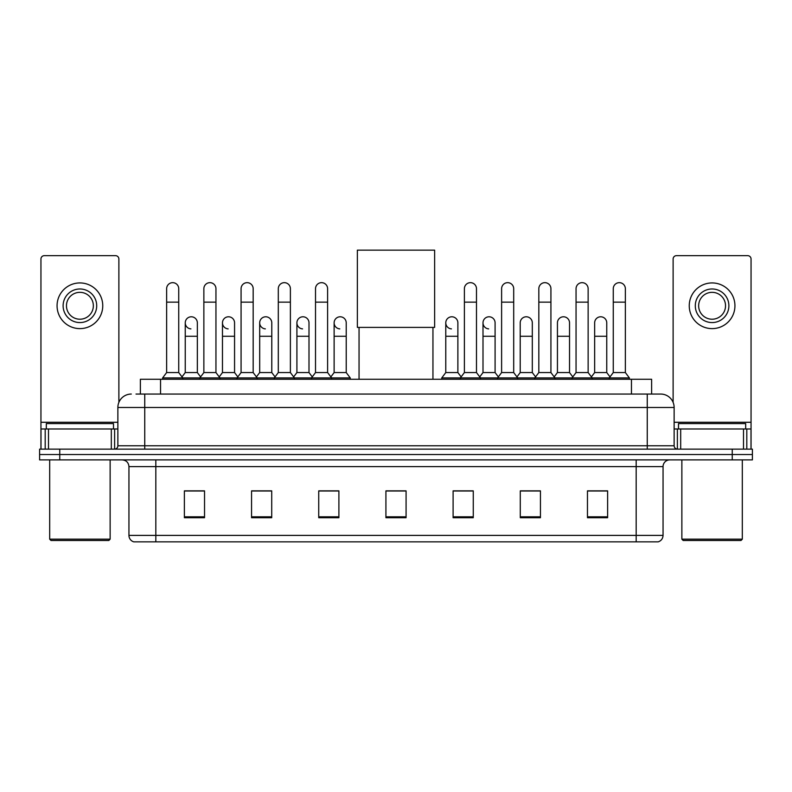 <?xml version="1.0" encoding="UTF-8"?>
<svg xmlns="http://www.w3.org/2000/svg" width="792" height="792" viewBox="0 0 792 792"><rect width="100%" height="100%" fill="white"/><g stroke="black" fill="none" stroke-linecap="round" stroke-linejoin="round"><path stroke-width="1.19" d="M140.382 394.05L140.382 379.269L651.618 379.269L651.618 394.05M136.313 394.05L660.696 394.05A13.434 13.434 0 0 1 674.131 407.484L674.131 445.777C674.309 447.807 675.437 448.925 677.497 449.143M136.006 394.05L144.738 394.05L144.738 407.484L117.869 407.484L117.869 445.777A3.356 3.356 0 0 1 114.503 449.143M131.304 394.05A13.434 13.434 0 0 0 117.869 407.484M59.756 449.143L39.6 449.143L39.6 454.519L59.756 454.519L39.6 454.519L39.6 459.895L59.756 459.895L59.756 454.519L732.244 454.519L59.756 454.519L59.756 449.143L732.244 449.143L732.244 454.519L752.4 454.519L732.244 454.519L732.244 459.895L59.756 459.895M732.244 459.895L752.4 459.895L752.4 449.143L732.244 449.143M674.131 407.484L647.262 407.484L647.262 394.05L660.696 394.05M663.053 535.402C662.864 538.619 661.251 540.768 658.211 541.857L636.174 541.857L636.174 535.402L663.053 535.402L663.053 466.607A6.722 6.722 0 0 1 669.765 459.895M636.174 541.857L133.789 541.857A6.722 6.722 0 0 1 128.947 535.402L128.947 466.607C128.552 462.528 126.314 460.291 122.235 459.895M607.622 517.73L607.622 490.862L587.466 490.862L587.466 517.73L607.622 517.73M540.441 517.73L540.441 490.862L520.285 490.862L520.285 517.73L540.441 517.73M473.26 517.73L473.26 490.862L453.103 490.862L453.103 517.73L473.26 517.73M204.534 517.73L204.534 490.862L184.378 490.862L184.378 517.73L204.534 517.73M271.715 517.73L271.715 490.862L251.559 490.862L251.559 517.73L271.715 517.73M338.897 517.73L338.897 490.862L318.74 490.862L318.74 517.73L338.897 517.73M406.078 517.73L406.078 490.862L385.922 490.862L385.922 517.73L406.078 517.73M538.154 491L532.986 491M587.466 491L607.424 491M593.98 491L588.812 491M333.452 491L328.284 491M259.014 491L253.846 491M203.188 491L198.02 491M184.576 491L204.534 491M463.716 491L458.548 491M406.078 491L385.922 491M338.897 491L318.74 491M271.715 491L251.559 491M473.26 491L453.103 491M540.441 491L520.285 491M111.316 449.143L111.316 428.987L48.5 428.987L48.5 449.143M118.879 402.385L118.879 259.014A3.356 3.356 0 0 0 115.513 255.658L44.303 255.658A3.356 3.356 0 0 0 40.946 259.014L40.946 428.987L48.5 428.987M111.316 428.987L117.869 428.987M40.946 449.143L40.946 428.987M79.913 288.981A16.8 16.8 0 0 0 63.112 305.771A16.8 16.8 0 0 0 79.913 322.572A16.8 16.8 0 0 0 96.703 305.771A16.8 16.8 0 0 0 79.913 288.981M79.913 292.337A13.434 13.434 0 0 0 66.469 305.771A13.434 13.434 0 0 0 79.913 319.216A13.434 13.434 0 0 0 93.347 305.771A13.434 13.434 0 0 0 79.913 292.337M79.913 328.621A22.839 22.839 0 0 0 102.752 305.771A22.839 22.839 0 0 0 79.913 282.932A22.839 22.839 0 0 0 57.064 305.771A22.839 22.839 0 0 0 79.913 328.621M108.801 540.51L51.025 540.51L49.678 539.164L110.138 539.164L108.801 540.51M49.678 459.895L49.678 539.164M110.138 459.895L110.138 539.164M113.504 428.987L113.504 423.611L46.322 423.611L46.322 428.987M359.053 327.403L359.053 379.269M432.947 327.403L432.947 379.269M357.37 250.143L434.63 250.143L434.63 327.403L357.37 327.403L357.37 250.143M166.637 302.148L178.735 302.148L178.735 372.557L166.637 372.557L166.637 288.714A6.049 6.049 0 0 1 173.072 282.675A6.049 6.049 0 0 1 178.735 288.714A6.049 6.049 0 0 0 173.072 282.675M166.637 372.557L162.607 377.933L162.607 379.269M178.735 372.557L182.764 377.933L162.607 377.933M203.861 372.557L203.861 302.148L215.949 302.148L215.949 372.557L203.861 372.557L199.832 377.933L182.764 377.933L182.764 379.269M203.861 302.148L203.861 288.714A6.049 6.049 0 0 1 210.286 282.675A6.049 6.049 0 0 1 215.949 288.714A6.049 6.049 0 0 0 210.286 282.675M215.949 372.557L219.988 377.933L199.832 377.933L199.832 379.269M241.075 372.557L241.075 302.148L253.173 302.148L253.173 372.557L241.075 372.557L237.046 377.933L219.988 377.933L219.988 379.269M241.075 302.148L241.075 288.714A6.049 6.049 0 0 1 247.5 282.675A6.049 6.049 0 0 1 253.173 288.714A6.049 6.049 0 0 0 247.5 282.675M253.173 372.557L257.202 377.933L237.046 377.933L237.046 379.269M278.299 372.557L278.299 302.148L290.387 302.148L290.387 372.557L278.299 372.557L274.27 377.933L257.202 377.933L257.202 379.269M278.299 302.148L278.299 288.714A6.049 6.049 0 0 1 284.724 282.675A6.049 6.049 0 0 1 290.387 288.714A6.049 6.049 0 0 0 284.724 282.675M290.387 372.557L294.416 377.933L274.27 377.933L274.27 379.269M315.513 372.557L315.513 302.148L327.611 302.148L327.611 372.557L315.513 372.557L311.484 377.933L294.416 377.933L294.416 379.269M315.513 302.148L315.513 288.714A6.049 6.049 0 0 1 321.938 282.675A6.049 6.049 0 0 1 327.611 288.714A6.049 6.049 0 0 0 321.938 282.675M327.611 372.557L331.64 377.933L311.484 377.933L311.484 379.269M346.223 372.557L346.223 336.273L334.125 336.273L334.125 372.557L346.223 372.557L350.252 377.933L331.64 377.933L331.64 379.269M464.389 302.148L476.487 302.148L476.487 372.557L464.389 372.557L464.389 288.714A6.049 6.049 0 0 1 470.814 282.675A6.049 6.049 0 0 1 476.487 288.714A6.049 6.049 0 0 0 470.814 282.675M464.389 372.557L460.36 377.933L460.36 379.269M476.487 372.557L480.516 377.933L441.748 377.933L441.748 379.269M501.613 372.557L501.613 302.148L513.701 302.148L513.701 372.557L501.613 372.557L497.584 377.933L480.516 377.933L480.516 379.269M501.613 302.148L501.613 288.714A6.049 6.049 0 0 1 508.038 282.675A6.049 6.049 0 0 1 513.701 288.714A6.049 6.049 0 0 0 508.038 282.675M513.701 372.557L517.73 377.933L497.584 377.933L497.584 379.269M538.827 372.557L538.827 302.148L550.925 302.148L550.925 372.557L538.827 372.557L534.798 377.933L517.73 377.933L517.73 379.269M538.827 302.148L538.827 288.714A6.049 6.049 0 0 1 545.252 282.675A6.049 6.049 0 0 1 550.925 288.714A6.049 6.049 0 0 0 545.252 282.675M550.925 372.557L554.954 377.933L534.798 377.933L534.798 379.269M576.051 372.557L576.051 302.148L588.139 302.148L588.139 372.557L576.051 372.557L572.012 377.933L554.954 377.933L554.954 379.269M576.051 302.148L576.051 288.714A6.049 6.049 0 0 1 582.476 282.675A6.049 6.049 0 0 1 588.139 288.714A6.049 6.049 0 0 0 582.476 282.675M588.139 372.557L592.168 377.933L572.012 377.933L572.012 379.269M613.265 372.557L613.265 302.148L625.363 302.148L625.363 372.557L613.265 372.557L609.236 377.933L592.168 377.933L592.168 379.269M613.265 302.148L613.265 288.714A6.049 6.049 0 0 1 619.691 282.675A6.049 6.049 0 0 1 625.363 288.714A6.049 6.049 0 0 0 619.691 282.675M625.363 372.557L629.393 377.933L609.236 377.933L609.236 379.269M629.393 377.933L629.393 379.269M190.921 328.878A6.049 6.049 0 0 1 185.249 322.839A6.049 6.049 0 0 1 191.674 316.8A6.049 6.049 0 0 1 197.347 322.839L197.347 336.273L185.249 336.273L185.249 322.839M197.347 336.273L197.347 372.557L185.249 372.557L185.249 336.273M185.249 372.557L181.992 376.893M197.347 372.557L200.604 376.893M228.136 328.878A6.049 6.049 0 0 1 222.473 322.839A6.049 6.049 0 0 1 228.898 316.8A6.049 6.049 0 0 1 234.561 322.839L234.561 336.273L222.473 336.273L222.473 322.839M234.561 336.273L234.561 372.557L222.473 372.557L222.473 336.273M222.473 372.557L219.216 376.893M234.561 372.557L237.818 376.893M265.35 328.878A6.049 6.049 0 0 1 259.687 322.839A6.049 6.049 0 0 1 266.112 316.8A6.049 6.049 0 0 1 271.785 322.839L271.785 336.273L259.687 336.273L259.687 322.839M271.785 336.273L271.785 372.557L259.687 372.557L259.687 336.273M259.687 372.557L256.43 376.893M271.785 372.557L275.042 376.893M302.574 328.878A6.049 6.049 0 0 1 296.911 322.839A6.049 6.049 0 0 1 303.336 316.8A6.049 6.049 0 0 1 308.999 322.839L308.999 336.273L296.911 336.273L296.911 322.839M308.999 336.273L308.999 372.557L296.911 372.557L296.911 336.273M296.911 372.557L293.644 376.893M308.999 372.557L312.256 376.893M339.788 328.878A6.049 6.049 0 0 1 334.125 322.839A6.049 6.049 0 0 1 340.55 316.8A6.049 6.049 0 0 1 346.223 322.839L346.223 336.273M334.125 372.557L330.868 376.893M350.252 377.933L350.252 379.269M451.45 328.878A6.049 6.049 0 0 1 445.777 322.839A6.049 6.049 0 0 1 452.212 316.8A6.049 6.049 0 0 1 457.875 322.839L457.875 336.273L445.777 336.273L445.777 322.839M457.875 336.273L457.875 372.557L445.777 372.557L445.777 336.273M445.777 372.557L441.748 377.933M457.875 372.557L461.132 376.893M488.664 328.878A6.049 6.049 0 0 1 483.001 322.839A6.049 6.049 0 0 1 489.426 316.8A6.049 6.049 0 0 1 495.089 322.839L495.089 336.273L483.001 336.273L483.001 322.839M495.089 336.273L495.089 372.557L483.001 372.557L483.001 336.273M483.001 372.557L479.744 376.893M495.089 372.557L498.356 376.893M520.215 322.839A6.049 6.049 0 0 1 526.65 316.8A6.049 6.049 0 0 1 532.313 322.839L532.313 336.273L520.215 336.273L520.215 322.839M532.313 336.273L532.313 372.557L520.215 372.557L520.215 336.273M520.215 372.557L516.958 376.893M532.313 372.557L535.57 376.893M557.439 322.839A6.049 6.049 0 0 1 563.864 316.8A6.049 6.049 0 0 1 569.527 322.839L569.527 336.273L557.439 336.273L557.439 322.839M569.527 336.273L569.527 372.557L557.439 372.557L557.439 336.273M557.439 372.557L554.182 376.893M569.527 372.557L572.784 376.893M594.653 322.839A6.049 6.049 0 0 1 601.078 316.8A6.049 6.049 0 0 1 606.751 322.839L606.751 336.273L594.653 336.273L594.653 322.839M606.751 336.273L606.751 372.557L594.653 372.557L594.653 336.273M594.653 372.557L591.396 376.893M606.751 372.557L610.008 376.893M743.5 449.143L743.5 428.987L680.684 428.987L680.684 449.143M751.054 449.143L751.054 428.987L751.054 449.143M743.5 428.987L751.054 428.987L751.054 259.014A3.356 3.356 0 0 0 747.697 255.658L676.487 255.658A3.356 3.356 0 0 0 673.121 259.014L673.121 402.385M674.131 428.987L680.684 428.987M712.087 288.981A16.8 16.8 0 0 0 695.297 305.771A16.8 16.8 0 0 0 712.087 322.572A16.8 16.8 0 0 0 728.888 305.771A16.8 16.8 0 0 0 712.087 288.981M712.087 292.337A13.434 13.434 0 0 0 698.653 305.771A13.434 13.434 0 0 0 712.087 319.216A13.434 13.434 0 0 0 725.531 305.771A13.434 13.434 0 0 0 712.087 292.337M712.087 328.621A22.839 22.839 0 0 0 734.936 305.771A22.839 22.839 0 0 0 712.087 282.932A22.839 22.839 0 0 0 689.248 305.771A22.839 22.839 0 0 0 712.087 328.621M740.975 540.51L683.199 540.51L681.862 539.164L742.322 539.164L740.975 540.51M681.862 459.895L681.862 539.164M742.322 459.895L742.322 539.164M745.678 428.987L745.678 423.611L678.496 423.611L678.496 428.987M160.538 394.05L160.538 379.269M631.462 394.05L631.462 379.269M144.738 449.143L144.738 445.777L674.131 445.777M117.869 445.777L144.738 445.777L144.738 407.484L647.262 407.484L647.262 449.143M636.174 459.895L636.174 466.607L128.947 466.607M663.053 466.607L636.174 466.607L636.174 535.402L155.826 535.402L155.826 541.857M128.947 535.402L155.826 535.402L155.826 459.895M406.078 516.8L385.922 516.8M338.897 516.8L318.74 516.8M271.715 516.8L251.559 516.8M204.534 516.8L184.378 516.8M473.26 516.8L453.103 516.8M540.441 516.8L520.285 516.8M607.622 516.8L587.466 516.8M117.869 422.265L40.946 422.265M114.622 428.987L114.622 449.143M40.996 428.987L40.996 449.143M45.194 449.143L45.194 428.987M751.054 422.265L674.131 422.265M751.004 449.143L751.004 428.987M746.807 428.987L746.807 449.143M677.378 449.143L677.378 428.987M178.735 302.148L178.735 288.714M215.949 302.148L215.949 288.714M253.173 302.148L253.173 288.714M290.387 302.148L290.387 288.714M327.611 302.148L327.611 288.714M476.487 302.148L476.487 288.714M513.701 302.148L513.701 288.714M550.925 302.148L550.925 288.714M588.139 302.148L588.139 288.714M625.363 302.148L625.363 288.714M334.125 336.273L334.125 322.839"/></g></svg>
